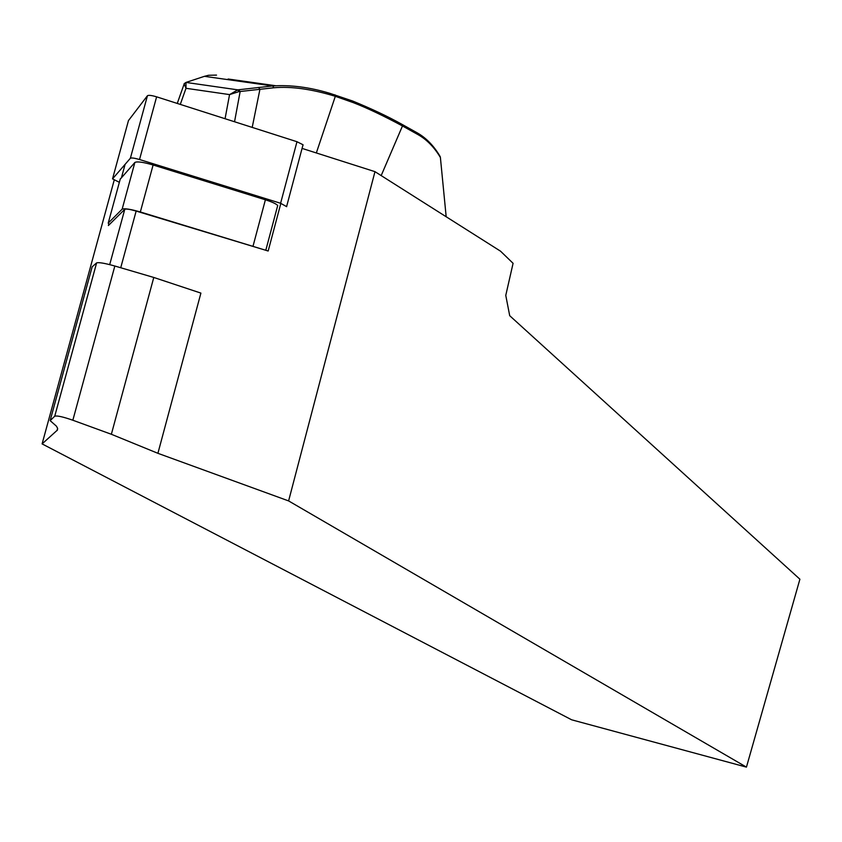 <?xml version="1.0" encoding="UTF-8"?>
<svg xmlns="http://www.w3.org/2000/svg" width="842" height="842" viewBox="0 0 842 842"><rect width="100%" height="100%" fill="white"/><g stroke="black" fill="none" stroke-linecap="round" stroke-linejoin="round"><path stroke-width="1.26" d="M260.389 248.653L136.151 211.068C129.963 209.3 126.174 208.711 124.774 209.311L109.313 224.625L108.218 223.098L122.143 209.174C124.374 208.206 130.436 209.142 140.34 211.974L268.166 251.011L280.849 203.343M259.704 198.028L260.01 196.881M120.206 179.199L134.878 162.453C137.162 161.275 143.235 162.127 153.107 164.99L265.398 199.786C272.029 201.912 276.134 203.806 277.713 205.49L277.355 206.827M125.09 164.358L121.522 177.441M108.744 224.214L108.386 225.54L109.313 224.625M374.974 171.663L288.606 500.916L746.444 767.125L799.9 579.212L509.705 315.697L505.768 295.395L513.083 263.314L500.516 251.169L374.974 171.663L302.067 148.403M288.606 500.916L157.907 453.312L111.365 434.272L72.844 420.232C62.929 416.779 56.898 415.443 54.73 416.222L50.141 420.632L56.393 426.136L57.624 428.336L57.456 430.041L42.1 443.892L571.655 719.805L746.444 767.125M42.1 443.892L114.144 180.335M50.141 420.632L92.167 266.819L96.62 262.893C98.746 262.178 104.818 263.22 114.838 266.019L153.781 277.46L200.901 293.1L157.907 453.312M153.781 277.46L111.365 434.272M273.892 87.768L272.64 85.958C290.574 84.747 309.73 87.231 330.096 93.409L352.798 101.082C371.68 108.829 387.92 116.501 401.539 124.1L417.158 132.815C426.241 137.972 433.904 145.876 440.145 156.517L440.398 157.496C434.304 147.255 426.873 139.646 418.095 134.667L402.476 125.963C383.468 115.754 367.07 107.976 353.282 102.629L335.316 96.304C311.666 89.073 291.185 86.231 273.892 87.768L238.907 91.641L229.561 94.599L237.802 89.852L272.64 85.958L204.438 76.327L185.987 82.432L186.008 88.294L184.082 83.758L185.65 82.663M316.339 152.96L335.316 96.325L334.948 94.82M446.176 216.752L440.398 157.496M216.51 75.096L208.479 75.285L204.438 76.327M185.987 82.432L237.802 89.852L238.907 91.641M238.739 89.768L240.128 91.673L234.539 121.753M286.701 206.69L280.607 203.269L296.973 141.719L156.612 96.83C151.665 95.367 148.613 94.999 147.434 95.735L128.468 120.574M296.973 141.719L303.036 144.761L302.973 145.434M119.354 182.314L112.533 178.872L130.373 158.254C131.51 157.654 134.562 158.075 139.53 159.517L280.607 203.269M56.993 430.578L57.614 428.315M109.702 264.62L124.774 209.311M120.732 267.745L136.151 211.068M54.73 416.222L96.62 262.893M72.844 420.232L114.838 266.019M225.067 118.722L229.561 94.599L186.008 88.294L180.283 104.397M252.2 127.405L259.925 89.326L258.547 87.442M381.184 175.599L402.476 125.963L401.539 124.1M418.095 134.667L417.158 132.815M353.282 102.629L352.809 101.082M108.218 223.098L120.322 178.788M122.143 209.174L134.878 162.453M140.34 211.974L153.107 164.99M253.053 246.085L265.398 199.786M112.533 178.872L128.531 120.343M130.373 158.254L147.434 95.735M139.53 159.517L156.612 96.83M275.671 85.726L228.129 79.011M183.956 84.558L177.252 103.429M265.798 250.295L277.713 205.49M286.733 206.111L303.036 144.761"/></g></svg>
